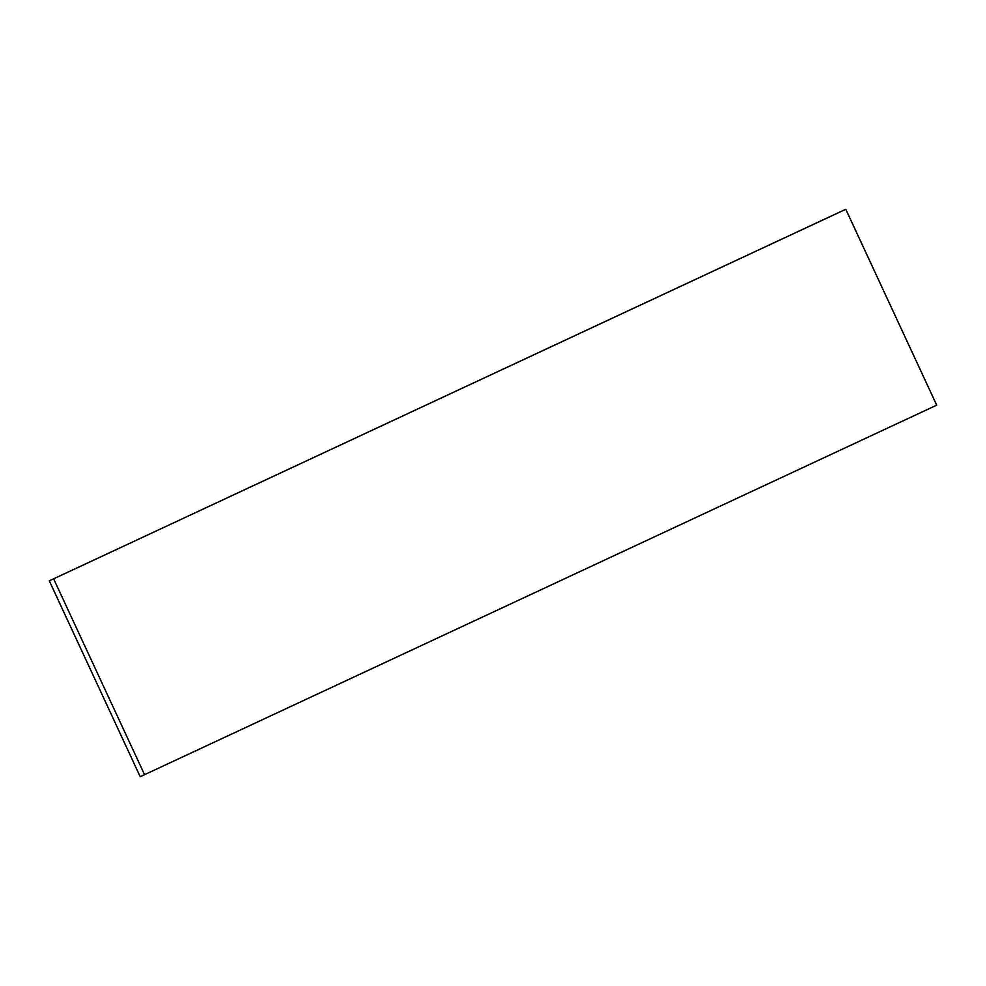 <?xml version="1.0" encoding="UTF-8"?>
<svg xmlns="http://www.w3.org/2000/svg" width="986" height="986" viewBox="0 0 986 986"><rect width="100%" height="100%" fill="white"/><g stroke="black" fill="none" stroke-linecap="round" stroke-linejoin="round"><path stroke-width="1.48" d="M841.44 211.287L845.791 209.291L936.7 405.16L140.209 776.709L49.3 580.84L841.44 211.287M49.3 580.84L845.791 209.291M53.638 578.856L144.56 774.713"/></g></svg>
